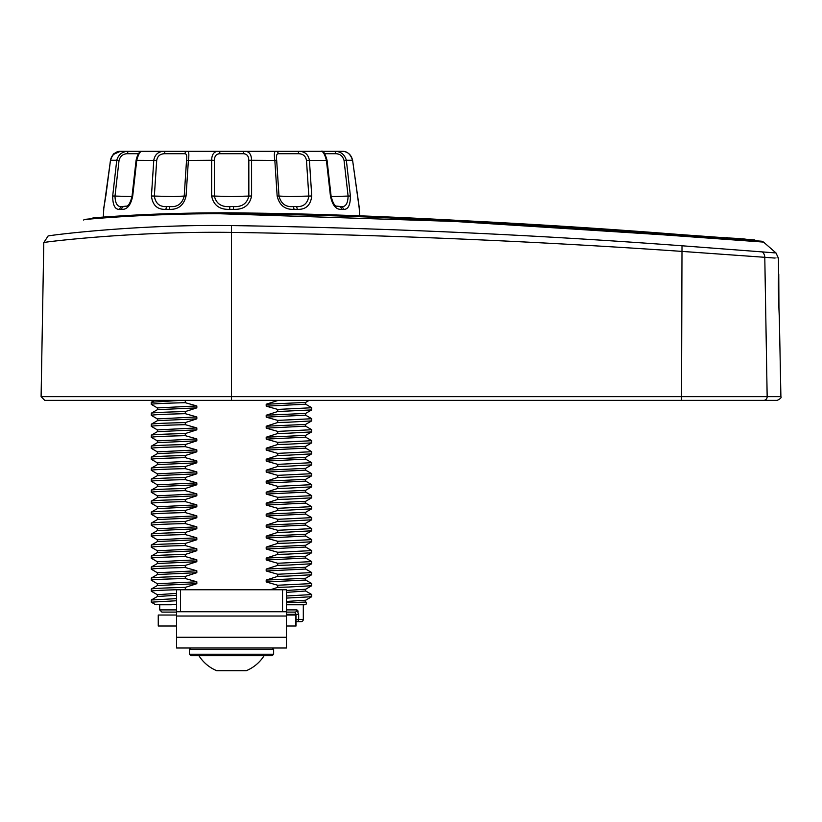 <?xml version="1.0" encoding="UTF-8"?>
<svg xmlns="http://www.w3.org/2000/svg" width="822" height="822" viewBox="0 0 822 822"><rect width="100%" height="100%" fill="white"/><g stroke="black" fill="none" stroke-linecap="round" stroke-linejoin="round"><path stroke-width="1.23" d="M763.597 400.376A3.658 3.576 -90 0 0 767.162 396.646L780.9 396.646C781.701 397.478 780.479 398.721 777.242 400.376L231.516 400.376L231.516 396.646L767.162 396.646L764.789 257.307C783.037 258.683 783.037 258.673 764.789 257.307L681.51 251.368C531.659 240.99 381.655 234.671 231.516 232.4L231.516 396.646L41.1 396.646L43.792 242.572L48.108 236.017C45.693 235.832 133.729 224.159 231.485 225.577C381.829 227.879 532.009 234.609 682.003 245.778L775.989 252.95L763.566 242.089L662.563 234.784L442.246 220.656C368.739 216.443 295.211 214.141 221.642 213.761C146.48 213.422 82.765 219.628 84.45 219.628L85.652 219.32M85.396 219.546L87.995 219.299M83.587 220.019L84.45 219.628M779.164 314.271L779.338 317.426M779.143 313.942C780.633 338.808 777.848 299.948 778.506 277.209L778.619 271.681M86.855 219.207L86.279 219.258M223.461 212.919C148.833 212.559 85.878 218.56 93.379 217.984C96.975 217.306 169.62 211.829 243.702 212.99C389.926 215.991 535.975 223.214 681.818 234.681L754.473 239.952L756.6 240.836M729.874 238.144L692.494 235.431M689.997 235.256L453.117 220.204M778.619 271.938L778.588 273.14M231.516 400.376L44.758 400.376L41.1 396.646M231.516 232.4C131.201 231.033 41.336 242.377 43.792 242.572C41.357 242.398 130.79 231.033 231.516 232.4L231.485 225.577M85.991 219.289C78.84 219.926 138.99 213.586 214.408 213.597C288.399 213.741 362.368 215.878 436.328 220.019L658.021 233.725L761.244 241.185A3.658 3.658 -85.7 0 1 763.391 242.079M754.74 240.702L476.822 222.187L215.436 213.597M210.792 213.617L202.993 213.689M188.248 213.895L176 214.152M160.341 214.614L140.901 215.415M135.075 215.713L120.454 216.566M104.507 217.696L94.263 218.539M722.271 237.589L741.156 238.657M742.585 238.77L747.815 239.469M727.737 237.733L726.042 237.609M289.118 604.776L303.308 604.776L303.308 619.428A2.199 2.199 0 0 1 301.109 621.627L296.619 621.627L301.109 621.627M295.776 615.031L295.776 614.301L298.674 614.301L296.937 609.903L298.18 611.147M176.566 609.903L159.715 609.903L159.715 604.776L171.356 604.776A1.469 1.161 -90 0 1 170.781 604.581L155.42 604.581L151.34 602.228L151.34 599.998L176.566 598.632M176.566 593.371L157.392 594.727L151.34 591.234L151.289 589.066L157.392 585.511L196.828 583.682L196.828 581.781L185.289 578.524C163.434 579.068 152.091 579.623 151.289 580.188L151.34 578.02L157.392 574.527L196.828 572.698L196.828 570.797L185.289 567.529C163.434 568.074 152.091 568.629 151.289 569.194L151.34 567.026L157.392 563.532L196.828 561.703L196.828 559.803L185.289 556.545C163.434 557.09 152.091 557.645 151.289 558.21L151.34 556.042L157.392 552.548L196.828 550.719L196.828 548.819L185.289 545.551C163.434 546.096 152.091 546.651 151.289 547.216L151.34 545.048L157.392 541.554L196.828 539.735L196.828 537.824L185.289 534.567C163.434 535.112 152.091 535.667 151.289 536.232L151.34 534.064L157.392 530.57L196.828 528.741L196.828 526.84L185.289 523.573C163.434 524.117 152.091 524.672 151.289 525.237L151.34 523.069L157.392 519.576L196.828 517.757L196.828 515.846L185.289 512.589C163.434 513.134 152.091 513.688 151.289 514.253L151.34 512.085L157.392 508.592L196.828 506.763L196.828 504.862L185.289 501.595C163.434 502.139 152.091 502.694 151.289 503.259L151.34 501.091L157.392 497.598L196.828 495.779L196.828 493.868L185.289 490.611C163.434 491.155 152.091 491.71 151.289 492.275L151.34 490.107L157.392 486.614L196.828 484.785L196.828 482.884L185.289 479.616C163.434 480.161 152.091 480.716 151.289 481.281L151.34 479.113L157.392 475.619L196.828 473.801L196.828 471.89L185.289 468.632C163.434 469.177 152.091 469.732 151.289 470.297L151.34 468.129L157.392 464.636L196.828 462.807L196.828 460.906L185.289 457.638C163.434 458.183 152.091 458.738 151.289 459.303L151.34 457.135L157.392 453.641L196.828 451.823L196.828 449.911L185.289 446.654C163.434 447.199 152.091 447.754 151.289 448.319L151.34 446.151L157.392 442.657L196.828 440.828L196.828 438.927L185.289 435.66C163.434 436.205 152.091 436.759 151.289 437.325L151.34 435.157L157.392 431.663L196.828 429.844L196.828 427.933L185.289 424.676C163.434 425.221 152.091 425.775 151.289 426.341L151.34 424.173L157.392 420.679L196.828 418.85L196.828 416.949L185.289 413.682C163.434 414.226 152.091 414.781 151.289 415.346L151.34 413.178L157.392 409.685L196.828 407.866L196.828 405.955L185.289 402.698C163.434 403.242 152.091 403.797 151.289 404.362L151.289 402.256L154.485 400.376M196.828 581.781L157.392 583.743L151.289 580.188M196.828 570.797L157.392 572.749L151.289 569.194M196.828 559.803L157.392 561.765L151.289 558.21M196.828 548.819L157.392 550.771L151.289 547.216M196.828 537.824L157.392 539.787L151.289 536.232M196.828 526.84L157.392 528.793L151.289 525.237M196.828 515.846L157.392 517.809L151.289 514.253M196.828 504.862L157.392 506.814L151.289 503.259M196.828 493.868L157.392 495.83L151.289 492.275M196.828 482.884L157.392 484.836L151.289 481.281M196.828 471.89L157.392 473.852L151.289 470.297M196.828 460.906L157.392 462.858L151.289 459.303M196.828 449.911L157.392 451.874L151.289 448.319M196.828 438.927L157.392 440.88L151.289 437.325M196.828 427.933L157.392 429.896L151.289 426.341M196.828 416.949L157.392 418.901L151.289 415.346M277.733 400.376L283.436 400.376M180.378 400.376L151.289 402.256M185.289 400.376L185.289 402.698M196.828 405.955L157.392 407.918L151.289 404.362M286.457 612.102L294.934 612.102L286.457 612.102M176.566 612.102L161.913 612.102L176.566 612.102M286.457 602.783L305.681 602.043A1.469 1.469 90 0 1 304.952 604.776L286.457 604.776M277.733 400.53L266.194 404.249L266.194 406.15L277.733 409.418L277.733 411.524L311.682 409.921L311.682 407.691L305.63 404.198L305.63 402.42L309.164 400.376M277.733 409.418L311.733 407.753M151.289 413.24C152.091 412.675 163.434 412.12 185.289 411.575L185.289 413.682M277.733 411.524L266.194 415.233L266.194 417.144L277.733 420.402L277.733 422.508L288.234 422.22L311.682 420.905L311.682 418.675L305.63 415.182L305.63 413.415L311.682 409.921M277.733 420.402L311.733 418.737M151.289 424.234C152.091 423.669 163.434 423.114 185.289 422.57L185.289 424.676M277.733 422.508L266.194 426.228L266.194 428.128L277.733 431.396L277.733 433.502L288.234 433.204L311.682 431.899L311.682 429.67L305.63 426.176L305.63 424.399L311.682 420.905M277.733 431.396L311.733 429.731M151.289 435.218C152.091 434.653 163.434 434.098 185.289 433.554L185.289 435.66M277.733 433.502L266.194 437.212L266.194 439.123L277.733 442.38L277.733 444.486L288.234 444.199L311.682 442.883L311.682 440.654L305.63 437.16L305.63 435.393L311.682 431.899M277.733 442.38L311.733 440.715M151.289 446.212C152.091 445.647 163.434 445.092 185.289 444.548L185.289 446.654M277.733 444.486L266.194 448.206L266.194 450.107L277.733 453.374L277.733 455.48L288.234 455.183L311.682 453.867L311.682 451.648L305.63 448.154L305.63 446.377L311.682 442.883M277.733 453.374L311.733 451.71M151.289 457.196C152.091 456.631 163.434 456.076 185.289 455.532L185.289 457.638M277.733 455.48L266.194 459.19L266.194 461.101L277.733 464.358L277.733 466.464L288.234 466.177L311.682 464.862L311.682 462.632L305.63 459.138L305.63 457.371L311.682 453.867M277.733 464.358L311.733 462.694M151.289 468.191C152.091 467.626 163.434 467.071 185.289 466.526L185.289 468.632M277.733 466.464L266.194 470.184L266.194 472.085L277.733 475.352L277.733 477.459L288.234 477.161L311.682 475.846L311.682 473.626L305.63 470.133L305.63 468.355L311.682 464.862M277.733 475.352L311.733 473.688M151.289 479.175C152.091 478.61 163.434 478.055 185.289 477.51L185.289 479.616M277.733 477.459L266.194 481.168L266.194 483.079L277.733 486.336L277.733 488.443L288.234 488.155L311.682 486.84L311.682 484.61L305.63 481.117L305.63 479.349L311.682 475.846M277.733 486.336L311.733 484.672M151.289 490.169C152.091 489.604 163.434 489.049 185.289 488.504L185.289 490.611M277.733 488.443L266.194 492.162L266.194 494.063L277.733 497.331L277.733 499.437L288.234 499.139L311.682 497.824L311.682 495.604L305.63 492.111L305.63 490.333L311.682 486.84M277.733 497.331L311.733 495.666M151.289 501.153C152.091 500.588 163.434 500.033 185.289 499.488L185.289 501.595M277.733 499.437L266.194 503.146L266.194 505.057L277.733 508.315L277.733 510.421L288.234 510.133L311.682 508.818L311.682 506.588L305.63 503.095L305.63 501.328L311.682 497.824M277.733 508.315L311.733 506.65M151.289 512.147C152.091 511.582 163.434 511.027 185.289 510.483L185.289 512.589M277.733 510.421L266.194 514.14L266.194 516.041L277.733 519.309L277.733 521.415L288.234 521.117L311.682 519.802L311.682 517.583L305.63 514.089L305.63 512.312L311.682 508.818M277.733 519.309L311.733 517.644M151.289 523.131C152.091 522.566 163.434 522.011 185.289 521.467L185.289 523.573M277.733 521.415L266.194 525.124L266.194 527.036L277.733 530.293L277.733 532.399L288.234 532.111L311.682 530.796L311.682 528.567L305.63 525.073L305.63 523.306L311.682 519.802M277.733 530.293L311.733 528.628M151.289 534.125C152.091 533.56 163.434 533.005 185.289 532.461L185.289 534.567M277.733 532.399L266.194 536.119L266.194 538.02L277.733 541.287L277.733 543.393L288.234 543.095L311.682 541.78L311.682 539.561L305.63 536.067L305.63 534.29L311.682 530.796M277.733 541.287L311.733 539.622M151.289 545.109C152.091 544.544 163.434 543.989 185.289 543.445L185.289 545.551M277.733 543.393L266.194 547.103L266.194 549.014L277.733 552.271L277.733 554.377L288.234 554.09L311.682 552.774L311.682 550.545L305.63 547.051L305.63 545.284L311.682 541.78M277.733 552.271L311.733 550.606M151.289 556.104C152.091 555.538 163.434 554.984 185.289 554.439L185.289 556.545M277.733 554.377L266.194 558.097L266.194 559.998L277.733 563.265L277.733 565.372L288.234 565.074L311.682 563.758L311.682 561.539L305.63 558.046L305.63 556.268L311.682 552.774M277.733 563.265L311.733 561.601M151.289 567.088C152.091 566.522 163.434 565.968 185.289 565.423L185.289 567.529M277.733 565.372L266.194 569.081L266.194 570.992L277.733 574.249L277.733 576.356L288.234 576.068L311.682 574.753L311.682 572.523L305.63 569.029L305.63 567.262L311.682 563.758M277.733 574.249L311.733 572.585M151.289 578.082C152.091 577.517 163.434 576.962 185.289 576.417L185.289 578.524M277.733 576.356L266.194 580.075L266.194 581.976L277.733 585.243L277.733 587.35L288.234 587.052L311.682 585.737L311.682 583.517L305.63 580.024L305.63 578.246L311.682 574.753M277.733 585.243L311.733 583.579M151.289 591.172C152.091 590.607 163.434 590.052 185.289 589.508L185.289 587.401L196.828 583.682M151.289 589.066C152.091 588.501 163.434 587.946 185.289 587.401M286.457 598.097L311.682 596.731L311.682 594.501L305.63 591.008L305.63 589.24L311.682 585.737M286.457 595.991L311.733 594.563M151.289 602.166L176.566 600.738M277.733 587.35L270.5 589.754M185.289 411.575L196.828 407.866M185.289 422.57L196.828 418.85M185.289 433.554L196.828 429.844M185.289 444.548L196.828 440.828M185.289 455.532L196.828 451.823M185.289 466.526L196.828 462.807M185.289 477.51L196.828 473.801M185.289 488.504L196.828 484.785M185.289 499.488L196.828 495.779M185.289 510.483L196.828 506.763M185.289 521.467L196.828 517.757M185.289 532.461L196.828 528.741M185.289 543.445L196.828 539.735M185.289 554.439L196.828 550.719M185.289 565.423L196.828 561.703M185.289 576.417L196.828 572.698M186.091 589.754L185.289 589.508M305.63 601.992L305.63 600.224L311.682 596.731M176.566 604.365L170.781 604.581L176.566 604.458M296.033 621.011A2.199 0.843 90 0 0 296.619 621.627L296.033 621.627M286.457 609.903L296.937 609.903A2.199 2.004 90 0 1 294.934 612.102L295.776 614.301L286.457 614.301M231.599 151.289L244.72 151.289C249.117 151.279 251.409 154.279 251.583 160.29L251.604 195.985C249.662 205.295 243.631 209.754 233.52 209.353L229.708 209.353C219.597 209.754 213.566 205.295 211.624 195.985L211.634 160.29C211.799 154.3 214.08 151.299 218.488 151.289L342.61 151.289C347.285 151.299 350.593 154.3 352.556 160.29L346.35 160.29L350.398 195.985C350.398 205.295 348.055 209.754 343.36 209.353L341.459 209.353C336.054 209.754 332.376 205.295 330.434 195.985L326.406 160.29C324.782 154.3 323.056 151.299 321.217 151.289L334.307 151.289C340.534 151.279 344.552 154.279 346.35 160.29L344.058 160.485C342.795 156.036 339.989 153.776 335.653 153.714L324.094 153.714M298.376 153.714L298.489 151.289C304.623 151.279 308.26 154.279 309.401 160.29L311.754 195.985C310.634 205.295 305.794 209.754 297.245 209.353L293.947 209.353C284.987 209.754 279.388 205.295 277.148 195.985L274.825 160.29C273.983 154.3 274.301 151.299 275.781 151.289A2.928 2.6 90 0 1 278.339 153.714C276.603 153.786 276.048 156.046 276.685 160.485L278.997 196.068L289.745 196.561L308.825 196.068L306.483 160.485C305.702 156.036 302.999 153.776 298.376 153.714L278.339 153.714M352.597 160.28L359.214 208.161A2.928 2.928 154 0 1 359.214 208.172A2.928 2.928 154 0 1 359.214 208.161A2.928 2.928 154 0 1 359.502 209.353L352.597 160.28C351.251 154.762 347.922 151.762 342.61 151.289M113.385 154.474L120.413 151.289C115.789 151.279 112.48 154.279 110.497 160.29L103.87 208.058A2.928 2.928 28.4 0 0 103.521 209.353L105.791 195.985L103.808 208.161A2.928 2.928 -154 0 0 103.808 208.172L103.325 217.152L92.814 218.036L91.139 218.816M120.515 151.289L141.918 151.289C140.1 151.279 138.373 154.279 136.75 160.29L132.712 195.985C130.77 205.295 127.091 209.754 121.677 209.353L119.765 209.353C115.059 209.754 112.706 205.295 112.696 195.985L116.745 160.29L110.497 160.29L105.833 195.985M141.939 151.289L164.677 151.289L164.801 153.714C160.156 153.786 157.454 156.046 156.694 160.485L136.082 160.352C137.531 154.207 139.473 151.186 141.918 151.289L187.406 151.289C188.896 151.279 189.224 154.279 188.392 160.29L186.07 195.985C183.83 205.295 178.22 209.754 169.26 209.353L165.952 209.353C157.403 209.754 152.563 205.295 151.433 195.985L153.776 160.29C154.896 154.3 158.533 151.299 164.677 151.289L218.488 151.289A2.928 1.572 90 0 1 220.029 153.714C216.34 153.786 214.47 156.046 214.398 160.485L214.378 196.068L231.609 196.561L248.85 196.068L248.819 160.485C248.737 156.036 246.857 153.776 243.178 153.714L220.029 153.714M119.036 160.485L116.745 160.29C118.522 154.3 122.54 151.299 128.787 151.289L128.787 151.289A2.928 1.356 90 0 0 127.451 153.714C123.084 153.786 120.279 156.046 119.036 160.485L115.008 196.068L132.013 196.55M332.273 196.561L348.096 196.068L344.058 160.485M337.02 206.168L341.181 206.558C345.579 207.165 347.891 203.661 348.096 196.068L350.398 195.985M334.307 151.289A2.928 1.367 90 0 1 335.653 153.714M277.148 195.985L278.997 196.068C281.021 203.661 285.635 207.165 292.838 206.558L295.91 206.558C303.328 207.165 307.634 203.661 308.825 196.068L311.754 195.985M211.624 195.985L214.378 196.068C216.237 203.661 221.395 207.165 229.831 206.558L233.397 206.558C241.843 207.165 246.99 203.661 248.85 196.068L251.604 195.985M244.72 151.289A2.928 1.562 90 0 0 243.178 153.714M156.694 160.485L154.351 196.068L173.442 196.561L184.22 196.068L186.522 160.485C187.149 156.036 186.594 153.776 184.858 153.714L164.801 153.714M151.433 195.985L154.351 196.068C155.553 203.661 159.858 207.165 167.287 206.558L170.37 206.558C177.573 207.165 182.196 203.661 184.22 196.068L186.07 195.985M187.406 151.289A2.928 2.589 90 0 0 184.858 153.714M139.041 153.714L127.451 153.714M112.696 195.985L115.008 196.068C115.214 203.661 117.525 207.165 121.944 206.558L126.126 206.158M176.566 626.015L158.256 626.015L158.256 615.031L176.566 615.031M286.457 615.031L296.033 615.031L296.033 626.015L286.457 626.015M176.566 611.732L176.566 589.754L180.491 589.754L180.491 611.732L176.566 611.732L176.566 647.993L286.457 647.993L286.457 611.732L282.532 611.732L282.532 589.754L286.457 589.754L286.457 611.732M180.491 589.754L282.532 589.754M180.491 611.732L282.532 611.732M272.174 655.689L190.848 655.689L189.389 654.22L273.634 654.22L272.174 655.689M217.409 670.711L246.261 670.711A38.583 38.583 0 0 0 264.109 655.689M778.763 305.157L778.763 274.26L778.958 310.028M754.73 239.973L681.818 234.681L681.767 235.4M681.51 400.376L682.003 245.778M764.789 257.307A7.326 7.141 -87.9 0 0 762.354 251.912M298.674 614.301L298.674 619.428L303.308 619.428M266.194 404.249L305.63 402.42M266.194 406.15L305.63 404.198M266.194 415.233L305.63 413.415M266.194 417.144L305.63 415.182M266.194 426.228L305.63 424.399M266.194 428.128L305.63 426.176M266.194 437.212L305.63 435.393M266.194 439.123L305.63 437.16M266.194 448.206L305.63 446.377M266.194 450.107L305.63 448.154M266.194 459.19L305.63 457.371M266.194 461.101L305.63 459.138M266.194 470.184L305.63 468.355M266.194 472.085L305.63 470.133M266.194 481.168L305.63 479.349M266.194 483.079L305.63 481.117M266.194 492.162L305.63 490.333M266.194 494.063L305.63 492.111M266.194 503.146L305.63 501.328M266.194 505.057L305.63 503.095M266.194 514.14L305.63 512.312M266.194 516.041L305.63 514.089M266.194 525.124L305.63 523.306M266.194 527.036L305.63 525.073M266.194 536.119L305.63 534.29M266.194 538.02L305.63 536.067M266.194 547.103L305.63 545.284M266.194 549.014L305.63 547.051M266.194 558.097L305.63 556.268M266.194 559.998L305.63 558.046M266.194 569.081L305.63 567.262M266.194 570.992L305.63 569.029M266.194 580.075L305.63 578.246M266.194 581.976L305.63 580.024M286.457 590.463L305.63 589.24M286.457 592.364L305.63 591.008M286.457 601.447L305.63 600.224M157.392 594.727L157.392 596.505L176.566 595.272M296.619 621.627A2.199 2.055 90 0 0 298.674 619.428L296.033 619.428M276.685 160.485L251.583 160.29A2.928 0.534 179.9 0 0 248.819 160.485M326.868 160.485L306.483 160.485M214.398 160.485A2.928 0.534 -179.9 0 0 211.634 160.29L186.522 160.485M339.404 206.558A2.928 2.517 93.5 0 1 341.459 209.353M341.181 206.558A2.928 2.558 86.3 0 1 343.36 209.353M292.838 206.558A2.928 1.428 92 0 1 293.947 209.353M295.91 206.558A2.928 1.51 87.9 0 1 297.245 209.353M229.831 206.558L229.708 209.353M233.397 206.558L233.52 209.353M167.287 206.558A2.928 1.5 92.1 0 0 165.952 209.353M170.37 206.558A2.928 1.418 88 0 0 169.26 209.353M121.944 206.558A2.928 2.558 93.6 0 0 119.765 209.353M132.712 195.985L132.065 196.006C130.39 202.983 128.386 206.373 126.033 206.188M123.732 206.558A2.928 2.507 86.6 0 0 121.677 209.353M295.581 626.015L295.581 615.031M176.566 616.027L286.457 616.027M286.457 637.266L176.566 637.266M273.634 654.22L273.634 649.462L189.389 649.462L190.848 647.993M779.575 321.371L778.639 300.996L778.485 258.334L775.989 252.95L763.566 242.089L761.254 241.185M780.9 396.646L779.328 317.21M718.942 237.342L708.708 236.602M708.451 236.582L702.82 236.181M702.286 236.14L681.818 234.681C539.417 225.023 384.285 213.905 234.907 212.939C195.307 212.785 160.085 213.607 129.239 215.405L92.999 218.015M680.965 234.619L452.408 220.162M778.588 273.315L778.763 274.26M157.392 407.918L157.392 409.685M157.392 418.901L157.392 420.679M157.392 429.896L157.392 431.663M157.392 440.88L157.392 442.657M157.392 451.874L157.392 453.641M157.392 462.858L157.392 464.636M157.392 473.852L157.392 475.619M157.392 484.836L157.392 486.614M157.392 495.83L157.392 497.598M157.392 506.814L157.392 508.592M157.392 517.809L157.392 519.576M157.392 528.793L157.392 530.57M157.392 539.787L157.392 541.554M157.392 550.771L157.392 552.548M157.392 561.765L157.392 563.532M157.392 572.749L157.392 574.527M157.392 583.743L157.392 585.511M157.392 596.505L151.34 599.998M159.715 609.903L161.913 612.102M155.42 604.581L156.149 604.776M305.702 602.043C306.729 603.286 306.483 604.201 304.972 604.776M359.214 208.172L359.676 215.806M337.112 206.199C334.76 206.373 332.756 202.983 331.091 196.006L327.064 160.352C325.07 153.293 323.118 150.272 321.217 151.289M136.082 160.352L132.065 196.006M110.425 160.28C111.771 154.762 115.101 151.762 120.413 151.289L114.597 153.375C113.857 152.954 112.48 155.255 110.467 160.28L105.791 195.985M273.634 649.462L272.174 647.993M198.914 655.689A38.583 38.583 0 0 0 216.761 670.711M189.389 654.22L189.389 649.462"/></g></svg>

